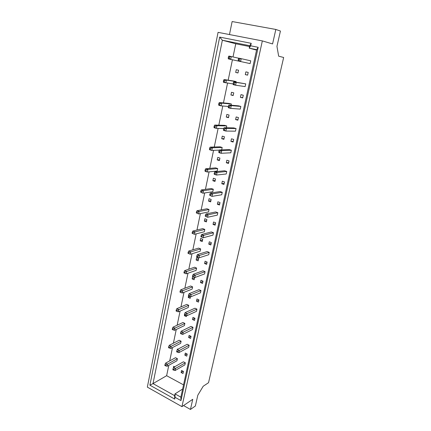 <?xml version="1.0" encoding="UTF-8"?>
<svg xmlns="http://www.w3.org/2000/svg" width="431" height="431" viewBox="0 0 431 431"><rect width="100%" height="100%" fill="white"/><g stroke="black" fill="none" stroke-linecap="round" stroke-linejoin="round"><path stroke-width="0.65" d="M238.219 61.024L250.12 63.599L250.729 60.809L241.22 58.67L239.372 59.144L238.37 58.928L238.822 58.158L241.22 58.67L240.611 61.541L238.219 61.024L238.37 58.928M228.355 58.896L228.22 57.996L229.2 58.207L230.704 59.403L228.355 58.896L240.406 61.504L230.704 59.403L231.296 56.553L229.443 57.016L228.462 56.806L228.942 56.052L238.779 58.233M238.558 70.226L236.263 69.709L235.687 72.446L237.977 72.968L238.558 70.226M237.998 72.866L235.687 72.446M236.021 82.176L236.145 81.599L233.866 81.066L224.093 79.536L226.415 80.085L224.573 80.586L223.608 80.36L224.093 79.536M231.495 92.299L230.935 94.982L233.187 95.542L233.758 92.859L231.495 92.299M233.252 95.246L230.935 94.982M231.14 105.207L231.393 104L229.152 103.424L219.347 102.54L221.631 103.128L219.805 103.666L218.851 103.418L219.347 102.54M226.83 114.436L226.275 117.065L228.5 117.663L229.055 115.034L226.83 114.436M228.602 117.184L226.275 117.065M226.356 127.77L226.744 125.954L224.529 125.34L214.697 125.065L216.949 125.696L215.134 126.267L214.196 126.003L214.697 125.065M222.256 136.131L221.712 138.707L223.904 139.342L224.449 136.767L222.256 136.131M224.045 138.68L221.712 138.707M221.674 149.864L222.18 147.472L219.999 146.815L210.145 147.133L212.364 147.806L210.56 148.409L209.633 148.124L210.145 147.133M217.768 157.396L217.235 159.917L219.395 160.596L219.934 158.069L217.768 157.396M219.573 159.761L217.235 159.917M217.709 168.564L207.871 169.464L207.338 172.034L205.156 171.317L204.94 170.875L207.338 172.034L217.181 171.064L217.709 168.564L215.559 167.869L205.684 168.753L207.871 169.464L206.077 170.1L205.161 169.803L205.684 168.753M213.372 178.245L212.849 180.718L214.983 181.429L215.505 178.951L213.372 178.245M215.193 180.427L212.849 180.718M213.323 189.241L203.47 190.691L202.947 193.207L200.566 192.091L202.947 193.207L212.806 191.698L213.323 189.241L211.206 188.519L201.315 189.942L203.47 190.691L201.681 191.353L200.781 191.041L201.315 189.942M209.057 198.691L208.545 201.115L210.651 201.864L211.163 199.434L209.057 198.691M210.894 200.701L208.545 201.115M209.024 209.525L199.154 211.492L198.643 213.965L196.277 212.887L198.643 213.965L208.518 211.928L209.024 209.525L206.934 208.766L197.026 210.711L199.154 211.492L197.376 212.187L196.493 211.858L197.026 210.711M204.827 218.743L204.326 221.125L206.401 221.9L206.907 219.519L204.827 218.743M206.681 220.586L204.326 221.125M204.806 229.416L194.925 231.889L194.419 234.308L192.075 233.279L194.419 234.308L204.31 231.776L204.806 229.416L202.748 228.624L192.824 231.075L194.925 231.889L193.158 232.611L192.28 232.266L192.824 231.075M200.679 238.413L200.189 240.751L202.236 241.559L202.732 239.221L200.679 238.413M202.543 240.099L200.189 240.751M200.674 248.929L190.771 251.887L190.281 254.263L187.954 253.272L190.281 254.263L200.178 251.246L200.674 248.929L198.637 248.111L188.708 251.041L190.771 251.887L189.02 252.636L188.158 252.28L188.708 251.041M196.611 257.716L196.127 260.006L198.147 260.847L198.632 258.552L196.611 257.716M198.486 259.241L196.127 260.006M184.107 271.907L183.908 272.877L186.224 273.83L196.132 270.356L196.611 268.082L194.602 267.231L184.662 270.625L186.704 271.503L184.958 272.273L184.107 271.907L184.662 270.625M192.614 276.659L192.14 278.905L194.133 279.773L194.613 277.521L192.614 276.659M194.5 278.033L192.14 278.905M180.142 291.157L179.942 292.11L182.238 293.026L192.156 289.104L192.625 286.874L190.647 285.995L180.702 289.837L182.712 290.742L180.977 291.539L180.142 291.157L180.702 289.837M188.536 296.005L188.228 297.455L190.195 298.349L190.524 296.797M190.157 296.663L188.228 297.455M176.247 310.045L176.053 310.983L178.332 311.861L188.25 307.513L188.719 305.32L186.758 304.415L176.812 308.682L178.8 309.62L177.071 310.439L176.247 310.045L176.812 308.682M184.527 314.996L184.387 315.67L186.327 316.591L186.504 315.751M185.185 315.303L184.387 315.67M172.422 328.578L172.233 329.499L174.501 330.34L184.42 325.583L184.877 323.433L182.943 322.501L172.993 327.177L174.954 328.142L173.24 328.982L172.422 328.578L172.993 327.177M181.122 331.45L180.982 331.822M181.737 334.1L182.561 334.354M168.672 346.772L168.489 347.672L170.735 348.48L180.659 343.324L181.106 341.212L179.199 340.258L169.248 345.333L171.182 346.325L169.48 347.181L168.672 346.772L169.248 345.333M177.798 349.245L177.351 349.018L177.125 350.096M164.992 364.626L164.809 365.51L167.045 366.285L176.963 360.752L177.405 358.678L175.519 357.698L165.569 363.155L167.481 364.168L165.79 365.046L164.992 364.626L165.569 363.155M174.641 366.797L173.709 366.302L173.343 368.036M248.218 72.397L245.885 71.869L245.287 74.628L247.62 75.156L248.218 72.397M247.642 75.053L245.287 74.628M245.735 83.856L236.188 82.396L235.59 85.209L233.236 84.643L233.117 83.846L235.59 85.209L245.142 86.593L245.735 83.856L233.828 81.836L236.188 82.396L234.351 82.908L233.365 82.671L233.828 81.836M240.977 94.637L240.396 97.336L242.691 97.912L243.278 95.203L240.977 94.637M242.761 97.6L240.396 97.336M240.848 106.435L231.264 105.622L230.677 108.375L228.355 107.772L228.22 107.066L230.677 108.375L240.266 109.113L240.848 106.435L238.564 105.848L228.936 105.019L231.264 105.622L229.432 106.171L228.462 105.918L228.936 105.019M236.172 116.941L235.601 119.586L237.864 120.201L238.44 117.55L236.172 116.941M237.977 119.694L235.601 119.586M236.059 128.551L226.437 128.368L225.866 131.062L223.576 130.415L223.425 129.801L225.866 131.062L235.488 131.175L236.059 128.551L233.807 127.926L224.147 127.721L226.437 128.368L224.621 128.944L223.662 128.675L224.147 127.721M231.463 138.798L230.903 141.39L233.133 142.041L233.699 139.445L231.463 138.798M233.284 141.346L230.903 141.39M231.361 150.225L221.712 150.64L221.151 153.28L218.9 152.59L218.732 152.068L221.151 153.28L230.806 152.8L231.361 150.225L229.147 149.562L219.454 149.956L221.712 150.64L219.907 151.254L218.964 150.969L219.454 149.956M226.846 160.219L226.302 162.756L228.5 163.446L229.05 160.903L226.846 160.219M228.689 162.573L226.302 162.756M226.76 171.468L217.089 172.459L216.54 175.045L214.315 174.318L214.132 173.882L216.54 175.045L226.216 173.989L226.76 171.468L224.573 170.768L214.859 171.737L217.089 172.459L215.29 173.106L214.363 172.804L214.859 171.737M222.326 181.214L221.787 183.708L223.953 184.43L224.497 181.936L222.326 181.214M224.179 183.385L221.787 183.708M222.251 192.296L212.553 193.837L212.014 196.374L209.628 195.254L212.014 196.374L221.717 194.769L222.251 192.296L220.096 191.558L210.36 193.077L212.553 193.837L210.764 194.516L209.849 194.192L210.36 193.077M217.887 201.8L217.364 204.246L219.498 205.005L220.031 202.554L217.887 201.8M219.762 203.788L217.364 204.246M217.827 212.715L208.108 214.789L207.58 217.272L205.21 216.195L207.58 217.272L217.305 215.139L217.827 212.715L215.705 211.944L205.948 213.991L208.108 214.789L206.33 215.495L205.431 215.161L205.948 213.991M213.539 221.992L213.022 224.389L215.128 225.176L215.651 222.779L213.539 221.992M215.43 223.802L213.022 224.389M213.49 232.74L203.755 235.326L203.238 237.761L200.884 236.727L203.238 237.761L212.979 235.121L213.49 232.74L211.395 231.937L201.622 234.496L203.755 235.326L201.988 236.059L201.099 235.709L201.622 234.496M209.272 241.791L208.766 244.145L210.845 244.964L211.357 242.61L209.272 241.791M211.174 243.44L208.766 244.145M209.24 252.388L199.483 255.459L198.977 257.846L196.638 256.854L198.977 257.846L208.733 254.716L209.24 252.388L207.171 251.553L197.382 254.597L199.483 255.459L197.727 256.219L196.848 255.858L197.382 254.597M205.086 261.218L204.59 263.524L206.643 264.375L207.144 262.07L205.086 261.218M207.004 262.7L204.59 263.524M192.684 275.608L192.479 276.589L194.801 277.542L204.569 273.944L205.064 271.659L203.023 270.792L193.223 274.31L195.297 275.199L193.551 275.985L192.684 275.608L193.223 274.31M200.981 280.279L200.49 282.542L202.516 283.426L203.006 281.157L200.981 280.279M202.909 281.605L200.49 282.542M188.6 294.987L188.401 295.946L190.701 296.862L200.485 292.816L200.97 290.569L198.955 289.675L189.144 293.64L191.192 294.562L189.457 295.37L188.6 294.987L189.144 293.64M196.951 298.985L196.471 301.204L198.47 302.115L198.95 299.89L196.951 298.985M198.89 300.165L196.471 301.204M184.592 313.989L184.393 314.932L186.682 315.81L196.471 311.333L196.951 309.129L194.963 308.208L185.141 312.604L187.162 313.558L185.438 314.388L184.592 313.989L185.141 312.604M192.991 317.345L192.522 319.527L194.494 320.459L194.968 318.277L192.991 317.345M194.947 318.38L192.522 319.527M180.664 332.635L180.465 333.562L182.739 334.408L192.538 329.51L193.007 327.344L191.041 326.402L181.214 331.213L183.207 332.193L181.494 333.044L180.664 332.635L181.214 331.213M189.112 335.372L188.649 337.511L190.594 338.47L191.057 336.331L189.112 335.372M191.003 336.299L188.649 337.511M176.802 350.936L176.613 351.841L178.87 352.65L188.67 347.354L189.134 345.231L187.194 344.261L177.362 349.476L179.328 350.478L177.626 351.357L176.802 350.936L177.362 349.476M185.298 353.07L184.845 355.171L186.763 356.157L187.221 354.05L185.298 353.07M187.032 353.953L184.845 355.171M173.02 368.893L172.831 369.782L175.072 370.558L184.877 364.879L185.33 362.794L183.417 361.798L173.58 367.401L175.525 368.43L173.828 369.324L173.02 368.893L173.58 367.401M181.553 370.45L181.106 372.513L183.003 373.521L183.455 371.457L181.553 370.45M183.159 371.301L181.106 372.513M149.886 385.179L219.675 37.093L251.219 43.321L250.686 45.81L258.18 47.308L180.955 400.598L175.078 397.312L174.7 399.079L149.886 385.179L153.01 383.606L174.625 395.647L175.002 393.886L180.864 397.134L256.655 49.678L249.215 48.175L249.748 45.702L222.358 40.228L153.01 383.606L166.63 375.703L183.536 384.867M218.07 32.352L147.343 387.124L181.952 406.638L262.344 40.907L218.07 32.352M183.536 405.56L190.459 409.45L195.367 406.002L197.818 395.211L203.195 386.251L208.534 382.706L283.657 57.479L278.658 56.175L276.955 46.37L280.43 31.043L275.829 29.453L232.131 21.55L229.47 34.555M262.344 40.907L272.575 43.935L275.829 29.453M190.459 409.45L192.738 399.305L181.952 406.638M249.565 46.548L235.757 43.779L222.358 40.228L219.675 37.093M235.757 43.779L233.015 56.94M232.422 59.774L228.177 80.177M227.557 83.129L223.441 102.907M222.795 106.004L218.803 125.179M218.129 128.406L214.261 146.998M213.56 150.354L209.805 168.386M209.083 171.861L205.442 189.349M204.693 192.943L201.158 209.897M200.388 213.604L196.962 230.052M196.17 233.861L192.846 249.818M192.032 253.73L188.81 269.208M187.975 273.216L184.845 288.237M183.994 292.331L180.961 306.904M180.088 311.09L177.141 325.233M176.252 329.499L173.397 343.221M172.492 347.569L169.717 360.882M168.796 365.31L166.63 375.703M256.564 50.098L249.215 48.175L250.686 45.81M182.631 389.031L175.002 393.886L175.078 397.312M180.864 397.134L180.955 400.598M256.655 49.678L258.18 47.308M174.7 399.079L174.625 395.647M249.748 45.702L251.219 43.321M238.117 60.13L239.119 60.34L239.372 59.144M239.119 60.34L240.611 61.541L250.12 63.599M229.2 58.207L229.443 57.016M228.22 57.996L228.462 56.806M234.103 84.083L234.351 82.908M233.117 83.846L233.365 82.671M233.133 83.953L223.517 82.326L223.366 81.524L225.833 82.876L226.415 80.085L236.145 81.599M224.335 81.755L224.573 80.586M223.366 81.524L223.608 80.36M229.19 107.319L229.432 106.171M228.22 107.066L228.462 105.918M224.384 130.076L224.621 128.944M223.425 129.801L223.662 128.675M219.675 152.358L219.907 151.254M218.732 152.068L218.964 150.969M228.349 106.457L221.065 105.864L218.786 105.266L218.614 104.561L221.065 105.864L221.631 103.128L231.393 104M219.568 104.808L219.805 103.666M218.614 104.561L218.851 103.418M223.748 128.513L216.394 128.373L214.148 127.738L213.965 127.123L216.394 128.373L216.949 125.696L226.744 125.954M214.902 127.387L215.134 126.267M213.965 127.123L214.196 126.003M219.379 150.117L211.82 150.424L209.606 149.751L209.407 149.223L211.82 150.424L212.364 147.806L222.18 147.472M210.333 149.503L210.56 148.409M209.407 149.223L209.633 148.124M205.856 171.172L206.077 170.1M204.94 170.875L205.161 169.803M201.466 192.404L201.681 191.353M200.566 192.091L200.781 191.041M197.166 213.216L197.376 212.187M196.277 212.887L196.493 211.858M192.948 233.618L193.158 232.611M192.075 233.279L192.28 232.266M188.816 253.627L189.02 252.636M187.954 253.272L188.158 252.28M186.224 273.83L186.704 271.503L196.611 268.082M184.759 273.249L184.958 272.273M182.238 293.026L182.712 290.742L192.625 286.874M180.783 292.493L180.977 291.539M178.332 311.861L178.8 309.62L188.719 305.32M176.882 311.371L177.071 310.439M174.501 330.34L174.954 328.142L184.877 323.433M173.052 329.898L173.24 328.982M170.735 348.48L171.182 346.325L181.106 341.212M169.291 348.086L169.48 347.181M167.045 366.285L167.481 364.168L177.405 358.678M165.606 365.935L165.79 365.046M215.064 174.183L215.29 173.106M214.132 173.882L214.363 172.804M210.543 195.572L210.764 194.516M209.628 195.254L209.849 194.192M206.115 216.529L206.33 215.495M205.21 216.195L205.431 215.161M201.773 237.077L201.988 236.059M200.884 236.727L201.099 235.709M197.517 257.215L197.727 256.219M196.638 256.854L196.848 255.858M194.801 277.542L195.297 275.199L205.064 271.659M193.347 276.961L193.551 275.985M190.701 296.862L191.192 294.562L200.97 290.569M189.252 296.329L189.457 295.37M186.682 315.81L187.162 313.558L196.951 309.129M185.238 315.33L185.438 314.388M182.739 334.408L183.207 332.193L193.007 327.344M181.3 333.971L181.494 333.044M178.87 352.65L179.328 350.478L189.134 345.231M177.432 352.262L177.626 351.357M175.072 370.558L175.525 368.43L185.33 362.794M173.639 370.213L173.828 369.324"/></g></svg>
